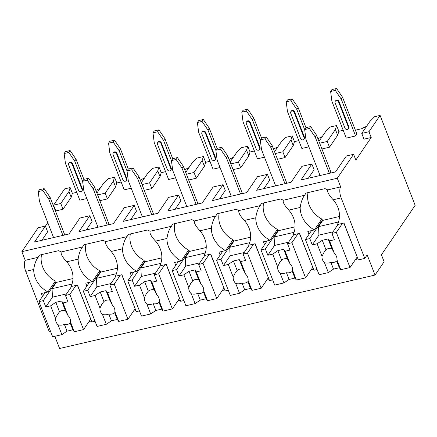 <?xml version="1.0" encoding="UTF-8"?>
<svg xmlns="http://www.w3.org/2000/svg" width="437" height="437" viewBox="0 0 437 437"><rect width="100%" height="100%" fill="white"/><g stroke="black" fill="none" stroke-linecap="round" stroke-linejoin="round"><path stroke-width="0.66" d="M41.865 240.295L47.633 231.828L45.388 226.066L38.161 227.748L21.85 251.685L25.22 260.326A8.472 3.349 76.9 0 0 25.734 271.355L49.326 331.869L50.616 331.574M54.833 336.282L59.601 348.507L375.033 275.059L384.118 261.736L381.419 254.815L415.15 205.319L380.097 115.412L368.975 131.728L371.221 137.491L355.838 160.068L353.593 154.305L337.282 178.236L340.652 186.883A8.472 3.349 76.9 0 0 341.166 197.906L364.758 258.425L367.167 254.886L375.033 275.059M53.543 205.177L60.77 203.495L68.926 191.526L70.139 187.582L64.665 188.86L53.543 205.177L55.789 210.94L55.548 211.295M47.78 222.695L45.421 226.153M308.342 178.247L314.11 169.785L311.86 164.017L301 179.957L335.507 171.921L346.366 155.987L353.593 154.305M263.926 188.587L269.695 180.126L267.449 174.363L256.59 190.297L291.091 182.262L301.956 166.328L311.86 164.017M219.516 198.928L225.284 190.466L223.039 184.704L212.174 200.638L246.681 192.608L257.54 176.668L267.449 174.363M175.1 209.274L180.869 200.807L178.624 195.044L167.764 210.978L202.265 202.948L213.13 187.009L223.039 184.704M130.69 219.614L136.459 211.147L134.214 205.385L123.349 221.324L157.855 213.289L168.715 197.349L178.624 195.044M86.28 229.955L92.049 221.488L89.798 215.725L78.939 231.665L113.445 223.629L124.305 207.69L134.214 205.385M45.388 226.066L34.528 242.005L69.03 233.97L79.889 218.036L89.798 215.725M380.097 115.412L374.618 116.684L369.904 121.448L361.749 133.411L363.994 139.174L371.221 137.491M21.85 251.685L337.282 178.236M95.85 190.406L100.166 188.276M99.855 200.681L107.431 198.917L115.587 186.949L116.799 183.005L121.147 181.994M140.261 180.066L144.581 177.935M144.265 190.341L151.841 188.576L159.997 176.608L161.215 172.664L165.563 171.654M184.676 169.725L188.992 167.595M188.68 179.995L196.257 178.236L204.407 166.268L205.625 162.324L209.973 161.308M229.086 159.385L233.407 157.254M233.09 169.654L240.667 167.89L248.822 155.927L250.04 151.983L254.383 150.967M273.496 149.044L277.817 146.914M277.506 159.314L285.077 157.549L293.232 145.587L294.451 141.643L298.799 140.627M317.912 138.698L322.233 136.573M321.916 148.973L329.493 147.209L337.648 135.241L338.861 131.297L343.209 130.286M355.39 130.199L361.47 128.778L366.643 126.233M55.789 210.94L63.015 209.257L71.171 197.289L72.389 193.345L76.737 192.335M330.257 173.145L330.946 172.134L316.563 135.246L315.268 137.152L329.378 173.347M330.623 91.48L331.891 101.247L346.268 138.13L355.598 135.962L356.892 134.055L342.51 97.172L336.583 88.493L331.923 89.58L330.623 91.48L335.288 90.399L336.583 88.493M285.842 183.485L286.535 182.475L272.153 145.587L270.853 147.493L284.968 183.687M286.213 101.821L290.873 100.739L292.173 98.833L287.508 99.92L286.213 101.821L287.475 111.588L301.858 148.471L308.872 146.837M241.432 193.826L242.12 192.815L227.737 155.927L226.442 157.833L240.558 194.033M241.798 112.167L246.463 111.08L247.757 109.174L243.098 110.261L241.798 112.167L243.065 121.928L257.442 158.817L264.461 157.183M197.016 204.166L197.71 203.156L183.327 166.273L182.032 168.174L196.142 204.374M197.387 122.507L202.052 121.42L203.347 119.514L198.682 120.601L197.387 122.507L198.649 132.269L213.032 169.157L220.046 167.524M152.606 214.512L153.294 213.496L138.917 176.614L137.617 178.514L151.732 214.714M152.977 132.848L157.637 131.761L158.937 129.86L154.272 130.942L152.977 132.848L154.239 142.609L168.622 179.498L175.636 177.864M108.19 224.853L108.884 223.837L94.501 186.954L93.207 188.855L107.316 225.055M108.562 143.189L113.227 142.101L114.521 140.201L109.862 141.288L108.562 143.189L109.824 152.955L124.206 189.838L131.22 188.205M63.78 235.193L64.468 234.177L50.091 197.295L48.791 199.196L62.906 235.396M64.152 153.529L68.811 152.442L70.111 150.541L65.446 151.628L64.152 153.529L65.413 163.296L79.796 200.179L86.81 198.545M91.371 320.993L89.033 321.539M135.781 310.652L133.443 311.199M180.191 300.312L177.859 300.853M224.607 289.971L222.269 290.512M269.017 279.625L266.679 280.172M313.433 269.285L311.095 269.831M357.843 258.944L355.505 259.491M44.82 293.003L44.705 292.714M340.652 186.883L327.679 189.904C327.111 191.914 328.952 195.202 333.196 199.764A24.762 21.369 -145.7 0 1 337.402 224.558L343.968 223.028L358.351 259.917L343.821 223.067M358.351 259.917L364.758 258.425M327.679 189.904A24.762 21.369 -145.7 0 0 325.013 188.637L305.987 193.067A24.762 21.369 -145.7 0 0 305.862 193.247A24.762 21.369 -145.7 0 0 304.671 195.257L283.269 200.244C282.701 202.26 284.542 205.543 288.786 210.104A24.762 21.369 -145.7 0 1 292.992 234.898L299.553 233.374L313.935 270.257L299.411 233.407M313.935 270.257L317.087 269.525M283.269 200.244A24.762 21.369 -145.7 0 0 280.603 198.977L261.572 203.407A24.762 21.369 -145.7 0 0 261.446 203.587A24.762 21.369 -145.7 0 0 260.255 205.603L238.853 210.585C238.291 212.601 240.126 215.889 244.37 220.445A24.762 21.369 -145.7 0 1 248.582 245.244L255.142 243.715L269.525 280.598L254.995 243.748M269.525 280.598L272.677 279.866M238.853 210.585A24.762 21.369 -145.7 0 0 236.188 209.318L217.162 213.748A24.762 21.369 -145.7 0 0 217.036 213.933A24.762 21.369 -145.7 0 0 215.845 215.944L194.443 220.925C193.875 222.941 195.716 226.229 199.96 230.791A24.762 21.369 -145.7 0 1 204.166 255.585L210.732 254.055L225.11 290.938L210.585 254.088M225.11 290.938L228.261 290.206M194.443 220.925A24.762 21.369 -145.7 0 0 191.777 219.658L172.752 224.088A24.762 21.369 -145.7 0 0 172.626 224.274A24.762 21.369 -145.7 0 0 171.435 226.284L150.028 231.266C149.465 233.282 151.3 236.57 155.545 241.131A24.762 21.369 -145.7 0 1 159.756 265.925L166.317 264.396L180.7 301.284L166.169 264.429M180.7 301.284L183.851 300.547M150.028 231.266A24.762 21.369 -145.7 0 0 147.367 230.004L128.336 234.434A24.762 21.369 -145.7 0 0 128.21 234.614A24.762 21.369 -145.7 0 0 127.02 236.625L105.617 241.606C105.049 243.622 106.89 246.91 111.135 251.472A24.762 21.369 -145.7 0 1 115.341 276.266L121.907 274.736L136.284 311.625L121.759 274.769M136.284 311.625L139.441 310.887M25.22 260.326L38.194 257.306A24.762 21.369 -145.7 0 1 39.385 255.295A24.762 21.369 -145.7 0 1 39.51 255.115L58.542 250.685A24.762 21.369 -145.7 0 1 61.207 251.947C60.639 253.963 62.475 257.251 66.724 261.812A24.762 21.369 -145.7 0 1 70.931 286.606L77.491 285.077L91.874 321.965L77.349 285.115M91.874 321.965L95.026 321.228M311.297 230.955L311.182 230.665M308.97 234.369L307.834 231.446L314.394 229.917L321.807 219.041A24.762 21.369 -145.7 0 1 308.025 192.591M288.786 210.104L300.175 207.455A24.762 21.369 -145.7 0 0 314.394 229.917M244.37 220.445L255.765 217.795A24.762 21.369 -145.7 0 0 269.984 240.257L277.397 229.381A24.762 21.369 -145.7 0 1 263.609 202.932M264.56 244.709L263.418 241.787L269.984 240.257M199.96 230.791L211.35 228.136A24.762 21.369 -145.7 0 0 225.568 250.598L232.981 239.722A24.762 21.369 -145.7 0 1 219.199 213.272M220.144 255.05L219.008 252.127L225.568 250.598M155.545 241.131L166.939 238.476A24.762 21.369 -145.7 0 0 181.158 260.938L188.571 250.062A24.762 21.369 -145.7 0 1 174.784 223.618M175.734 265.396L174.592 262.468L181.158 260.938M111.135 251.472L122.524 248.817A24.762 21.369 -145.7 0 0 136.743 271.284L144.155 260.403A24.762 21.369 -145.7 0 1 130.373 233.959M131.324 275.736L130.182 272.808L136.743 271.284M66.724 261.812L78.114 259.157A24.762 21.369 -145.7 0 0 92.333 281.625L99.745 270.743A24.762 21.369 -145.7 0 1 85.963 244.299M86.908 286.077L85.767 283.154L92.333 281.625M42.498 296.417L41.357 293.495L47.917 291.965L55.335 281.084A24.762 21.369 -145.7 0 1 41.548 254.64M25.734 271.355L33.704 269.498A24.762 21.369 -145.7 0 0 47.917 291.965M339.473 216.495L322.801 220.379L322.577 219.8L321.042 220.161M300.175 207.455C300.984 202.031 302.48 197.966 304.671 195.257M105.617 241.606A24.762 21.369 -145.7 0 0 102.952 240.345L83.926 244.775A24.762 21.369 -145.7 0 0 83.8 244.955A24.762 21.369 -145.7 0 0 82.609 246.965L61.207 251.947M255.765 217.795C256.568 212.371 258.07 208.307 260.255 205.603M211.35 228.136C212.158 222.712 213.655 218.647 215.845 215.944M166.939 238.476C167.742 233.052 169.245 228.988 171.435 226.284M122.524 248.817C123.332 243.398 124.829 239.329 127.02 236.625M78.114 259.157C78.922 253.739 80.419 249.674 82.609 246.965M33.704 269.498C34.507 264.079 36.003 260.015 38.194 257.306M361.749 133.411L368.975 131.728M319.671 143.21L327.242 141.446L329.493 147.209M275.255 153.551L282.832 151.786L285.077 157.549M230.845 163.891L238.422 162.127L240.667 167.89M186.43 174.232L194.006 172.468L196.257 178.236M142.02 184.578L149.596 182.813L151.841 188.576M97.609 194.918L105.18 193.154L107.431 198.917M60.77 203.495L63.015 209.257M327.242 141.446L335.398 129.478L336.616 125.534L330.203 127.03L325.489 131.788L318.955 141.38M282.832 151.786L290.987 139.824L292.206 135.874L285.793 137.371L281.078 142.129L274.545 151.721M238.422 162.127L246.572 150.164L247.79 146.22L241.382 147.711L236.668 152.469L230.13 162.061M194.006 172.468L202.162 160.505L203.38 156.561L196.967 158.052L192.253 162.81L185.72 172.402M149.596 182.813L157.752 170.845L158.964 166.901L152.557 168.392L147.843 173.15L141.304 182.742M105.18 193.154L113.336 181.186L114.554 177.242L108.141 178.733L103.427 183.491L96.894 193.083M336.616 125.534L338.861 131.297M292.206 135.874L294.451 141.643M247.79 146.22L250.04 151.983M203.38 156.561L205.625 162.324M158.964 166.901L161.215 172.664M70.139 187.582L72.389 193.345M114.554 177.242L116.799 183.005M335.398 129.478L337.648 135.241M290.987 139.824L293.232 145.587M246.572 150.164L248.822 155.927M202.162 160.505L204.407 166.268M157.752 170.845L159.997 176.608M113.336 181.186L115.587 186.949M68.926 191.526L71.171 197.289M266.887 241.3L266.772 241.006M295.062 226.836L278.391 230.72L278.161 230.146L276.632 230.501M293.664 234.745L287.524 243.753L289.993 250.09L285.132 251.226L290.053 263.839L287.393 258.775L283.689 249.27L285.132 251.226M298.034 233.724L291.894 242.737L287.524 243.753M278.161 230.146L265.374 248.91L261.004 249.926L274.709 285.082L283.946 282.936L289.097 279.445L286.47 272.71A7.817 6.746 -145.7 0 0 292.298 271.35L292.588 271.328M267.144 240.918L261.004 249.926M265.374 248.91L267.848 255.252L272.71 254.115L277.626 266.728A7.817 6.746 -145.7 0 0 278.085 270.093A7.817 6.746 -145.7 0 0 280.106 273.087L283.946 282.936M289.097 279.445L294.926 278.09L292.298 271.35C292.659 271.612 292.735 271.224 292.528 270.192L296.368 280.041L305.6 277.888L291.894 242.737M292.528 270.192A7.817 6.746 -145.7 0 0 292.074 266.832A7.817 6.746 -145.7 0 0 290.053 263.839M272.71 254.115L277.861 250.63L283.689 249.27M287.393 258.775A7.817 6.746 -145.7 0 0 281.565 260.135L277.861 250.63M281.565 260.135L279.664 262.522L277.626 266.728M280.106 273.087C282.209 273.677 284.334 273.551 286.47 272.71M267.848 255.252L274.518 245.457L274.125 236.974L278.391 230.72M288.595 242.18L274.518 245.457M294.068 232.331L274.125 236.974M294.926 278.09L296.368 280.041M312.695 267.482L305.6 277.888M222.471 251.641L222.357 251.346M250.647 237.176L233.975 241.06L233.751 240.487L232.222 240.842M249.248 245.086L243.109 254.094L245.583 260.436L240.721 261.566L245.638 274.179L242.983 269.116L239.274 259.616L240.721 261.566M253.618 244.07L247.484 253.078L243.109 254.094M233.751 240.487L220.964 259.25L216.594 260.266L230.299 295.423L239.531 293.276L244.682 289.786L242.054 283.05A7.817 6.746 -145.7 0 0 247.883 281.69L248.172 281.668M222.728 251.259L216.594 260.266M220.964 259.25L223.433 265.592L228.294 264.456L233.216 277.069A7.817 6.746 -145.7 0 0 233.669 280.434A7.817 6.746 -145.7 0 0 235.69 283.427L239.531 293.276M244.682 289.786L250.51 288.431L247.883 281.69C248.243 281.952 248.32 281.57 248.118 280.538L251.958 290.381L261.189 288.234L247.484 253.078M248.118 280.538A7.817 6.746 -145.7 0 0 247.659 277.173A7.817 6.746 -145.7 0 0 245.638 274.179M228.294 264.456L233.445 260.971L239.274 259.616M242.983 269.116A7.817 6.746 -145.7 0 0 237.154 270.476L233.445 260.971M237.154 270.476L235.253 272.863L233.216 277.069M235.69 283.427C237.799 284.017 239.918 283.892 242.054 283.05M223.433 265.592L230.108 255.798L229.715 247.315L233.975 241.06M244.179 252.52L230.108 255.798M249.658 242.672L229.715 247.315M250.51 288.431L251.958 290.381M268.28 277.823L261.189 288.234M178.061 261.982L177.946 261.687M206.237 247.522L189.565 251.401L189.341 250.827L187.806 251.182M204.838 255.427L198.698 264.434L201.167 270.776L196.306 271.907L201.228 284.52L198.567 279.462L194.864 269.957L196.306 271.907M209.208 254.41L203.068 263.418L198.698 264.434M189.341 250.827L176.548 269.591L172.178 270.612L185.883 305.769L195.12 303.617L200.272 300.126L197.644 293.391A7.817 6.746 -145.7 0 0 203.473 292.036L203.762 292.009M178.318 261.605L172.178 270.612M176.548 269.591L179.023 275.933L183.884 274.802L188.8 287.415A7.817 6.746 -145.7 0 0 189.259 290.774A7.817 6.746 -145.7 0 0 191.28 293.768L195.12 303.617M200.272 300.126L206.1 298.771L203.473 292.036C203.833 292.293 203.91 291.911 203.702 290.878L207.542 300.722L216.779 298.575L203.068 263.418M203.702 290.878A7.817 6.746 -145.7 0 0 203.249 287.519A7.817 6.746 -145.7 0 0 201.228 284.52M183.884 274.802L189.035 271.311L194.864 269.957M198.567 279.462A7.817 6.746 -145.7 0 0 192.739 280.816L189.035 271.311M192.739 280.816L190.838 283.203L188.8 287.415M191.28 293.768C193.389 294.358 195.508 294.232 197.644 293.391M179.023 275.933L185.692 266.138L185.299 257.655L189.565 251.401M199.769 262.861L185.692 266.138M205.243 253.012L185.299 257.655M206.1 298.771L207.542 300.722M223.87 288.163L216.779 298.575M133.646 272.322L133.531 272.033M161.827 257.863L145.15 261.747L144.926 261.168L143.396 261.523M160.423 265.767L154.288 274.775L156.757 281.117L151.896 282.247L156.812 294.86L154.157 289.802L150.454 280.297L151.896 282.247M164.798 264.751L158.658 273.759L154.288 274.775M144.926 261.168L132.138 279.931L127.768 280.953L141.473 316.109L150.705 313.957L155.856 310.472L153.229 303.731A7.817 6.746 -145.7 0 0 159.057 302.377L159.347 302.355M133.908 271.945L127.768 280.953M132.138 279.931L134.607 286.273L139.474 285.142L144.39 297.755A7.817 6.746 -145.7 0 0 144.849 301.115A7.817 6.746 -145.7 0 0 146.87 304.108L150.705 313.957M155.856 310.472L161.685 309.112L159.057 302.377C159.418 302.633 159.5 302.251 159.292 301.219L163.132 311.068L172.364 308.915L158.658 273.759M159.292 301.219A7.817 6.746 -145.7 0 0 158.833 297.859A7.817 6.746 -145.7 0 0 156.812 294.86M139.474 285.142L144.625 281.652L150.454 280.297M154.157 289.802A7.817 6.746 -145.7 0 0 148.329 291.157L144.625 281.652M148.329 291.157L146.428 293.549L144.39 297.755M146.87 304.108C148.973 304.698 151.093 304.573 153.229 303.731M134.607 286.273L141.282 276.484L140.889 268.001L145.15 261.747M155.359 273.207L141.282 276.484M160.832 263.358L140.889 268.001M161.685 309.112L163.132 311.068M179.46 298.504L172.364 308.915M89.235 282.663L89.121 282.373M117.411 268.203L100.739 272.087L100.515 271.508L98.98 271.863M116.013 276.108L109.873 285.115L112.347 291.457L107.48 292.588L112.402 305.201L109.742 300.143L106.038 290.638L107.48 292.588M120.383 275.091L114.243 284.099L109.873 285.115M100.515 271.508L87.728 290.277L83.352 291.293L97.063 326.45L106.295 324.298L111.446 320.813L108.818 314.072A7.817 6.746 -145.7 0 0 114.647 312.717L114.936 312.695M89.492 282.286L83.352 291.293M87.728 290.277L90.197 296.614L95.058 295.483L99.975 308.096A7.817 6.746 -145.7 0 0 100.434 311.455A7.817 6.746 -145.7 0 0 102.455 314.454L106.295 324.298M111.446 320.813L117.274 319.452L114.647 312.717C115.007 312.979 115.084 312.592 114.876 311.559L118.717 321.408L127.954 319.256L114.243 284.099M114.876 311.559A7.817 6.746 -145.7 0 0 114.423 308.2A7.817 6.746 -145.7 0 0 112.402 305.201M95.058 295.483L100.21 291.992L106.038 290.638M109.742 300.143A7.817 6.746 -145.7 0 0 103.919 301.497L100.21 291.992M103.919 301.497L102.012 303.89L99.975 308.096M102.455 314.454C104.563 315.044 106.683 314.913 108.818 314.072M90.197 296.614L96.867 286.825L96.473 278.342L100.739 272.087M110.943 283.547L96.867 286.825M116.417 273.699L96.473 278.342M117.274 319.452L118.717 321.408M135.044 308.85L127.954 319.256M73.001 278.544L56.324 282.428L56.1 281.849L54.57 282.209M71.597 286.454L65.463 295.461L67.932 301.798L63.07 302.928L67.986 315.541L65.332 310.483L61.628 300.978L63.07 302.928M75.972 285.432L69.833 294.44L65.463 295.461M56.1 281.849L43.312 300.618L38.942 301.634L52.648 336.79L61.885 334.638L67.03 331.153L64.408 324.412A7.817 6.746 -145.7 0 0 70.237 323.058L70.521 323.036M45.082 292.626L38.942 301.634M43.312 300.618L45.787 306.954L50.648 305.824L55.565 318.436A7.817 6.746 -145.7 0 0 56.023 321.796A7.817 6.746 -145.7 0 0 58.045 324.795L61.885 334.638M67.03 331.153L72.859 329.793L70.237 323.058C70.592 323.32 70.674 322.932 70.466 321.9L74.306 331.749L83.538 329.596L69.833 294.44M70.466 321.9A7.817 6.746 -145.7 0 0 70.007 318.54A7.817 6.746 -145.7 0 0 67.986 315.541M50.648 305.824L55.799 302.338L61.628 300.978M65.332 310.483A7.817 6.746 -145.7 0 0 59.503 311.843L55.799 302.338M59.503 311.843L57.602 314.23L55.565 318.436M58.045 324.795C60.148 325.385 62.273 325.259 64.408 324.412M45.787 306.954L52.456 297.165L52.063 288.682L56.324 282.428M66.533 293.888L52.456 297.165M72.007 284.039L52.063 288.682M72.859 329.793L74.306 331.749M90.634 319.19L83.538 329.596M338.074 224.405L331.934 233.413L334.409 239.749L329.547 240.885L334.463 253.498L331.809 248.435L328.1 238.93L329.547 240.885M342.444 223.383L336.31 232.391L331.934 233.413M322.577 219.8L309.789 238.569L305.419 239.585L319.125 274.742L328.356 272.59L333.507 269.105L330.88 262.369A7.817 6.746 -145.7 0 0 336.709 261.009L336.998 260.987M311.554 230.578L305.419 239.585M309.789 238.569L312.258 244.906L317.12 243.775L322.042 256.388A7.817 6.746 -145.7 0 0 322.495 259.747A7.817 6.746 -145.7 0 0 324.516 262.746L328.356 272.59M333.507 269.105L339.336 267.75L336.709 261.009C337.069 261.271 337.146 260.884 336.943 259.851L340.778 269.7L350.015 267.548L336.31 232.391M336.943 259.851A7.817 6.746 -145.7 0 0 336.485 256.492A7.817 6.746 -145.7 0 0 334.463 253.498M317.12 243.775L322.271 240.29L328.1 238.93M331.809 248.435A7.817 6.746 -145.7 0 0 325.98 249.795L322.271 240.29M325.98 249.795L324.079 252.182L322.042 256.388M324.516 262.746C326.625 263.336 328.744 263.211 330.88 262.369M312.258 244.906L318.934 235.117L318.54 226.634L322.801 220.379M333.005 231.839L318.934 235.117M338.484 221.991L318.54 226.634M339.336 267.75L340.778 269.7M357.105 257.142L350.015 267.548M315.268 137.152L309.341 128.473L310.636 126.566L316.563 135.246M310.636 126.566L305.976 127.653L304.676 129.56L309.341 128.473M335.288 90.399L341.215 99.073L342.51 97.172M341.215 99.073L355.598 135.962M338.604 102.029L348.491 127.385A1.956 1.688 34.3 0 1 348.355 128.893L348.726 128.347A1.956 1.688 -145.7 0 0 348.863 126.839L338.975 101.482A1.956 1.688 -145.7 0 0 335.611 100.789L335.239 101.335A1.956 1.688 34.3 0 1 338.604 102.029L338.975 101.482M348.355 128.893A1.956 1.688 34.3 0 1 344.995 128.199L335.108 102.842A1.956 1.688 34.3 0 1 335.239 101.335M320.053 175.521L305.944 139.321L304.676 129.56M270.853 147.493L264.926 138.813L266.226 136.907L272.153 145.587M266.226 136.907L261.561 137.994L260.266 139.9L264.926 138.813M292.173 98.833L298.1 107.513L296.799 109.414L290.873 100.739M305.96 127.675L298.1 107.513M296.799 109.414L304.687 129.647M294.188 112.369L304.076 137.726A1.956 1.688 34.3 0 1 303.944 139.234L304.316 138.693A1.956 1.688 -145.7 0 0 304.447 137.18L294.56 111.823A1.956 1.688 -145.7 0 0 291.2 111.129L290.829 111.675A1.956 1.688 34.3 0 1 294.188 112.369L294.56 111.823M303.944 139.234A1.956 1.688 34.3 0 1 300.58 138.54L290.692 113.183A1.956 1.688 34.3 0 1 290.829 111.675M275.643 185.862L261.528 149.662L260.266 139.9M226.442 157.833L220.516 149.154L221.81 147.253L227.737 155.927M221.81 147.253L217.151 148.334L215.851 150.241L220.516 149.154M247.757 109.174L253.684 117.853L252.389 119.76L246.463 111.08M261.55 138.016L253.684 117.853M252.389 119.76L260.277 139.987M249.778 122.71L259.665 148.067A1.956 1.688 34.3 0 1 259.534 149.574L259.9 149.033A1.956 1.688 -145.7 0 0 260.037 147.526L250.15 122.163A1.956 1.688 -145.7 0 0 246.785 121.47L246.413 122.016A1.956 1.688 34.3 0 1 249.778 122.71L250.15 122.163M259.534 149.574A1.956 1.688 34.3 0 1 256.169 148.88L246.282 123.524A1.956 1.688 34.3 0 1 246.413 122.016M231.228 196.202L217.118 160.002L215.851 150.241M182.032 168.174L176.106 159.494L177.4 157.593L183.327 166.273M177.4 157.593L172.735 158.68L171.441 160.581L176.106 159.494M203.347 119.514L209.274 128.194L207.979 130.1L202.052 121.42M217.134 148.356L209.274 128.194M207.979 130.1L215.867 150.328M205.368 133.05L215.255 158.407A1.956 1.688 34.3 0 1 215.119 159.915L215.49 159.374A1.956 1.688 -145.7 0 0 215.621 157.866L205.734 132.504A1.956 1.688 -145.7 0 0 202.375 131.81L202.003 132.356A1.956 1.688 34.3 0 1 205.368 133.05L205.734 132.504M215.119 159.915A1.956 1.688 34.3 0 1 211.754 159.221L201.867 133.864A1.956 1.688 34.3 0 1 202.003 132.356M186.817 206.543L172.702 170.348L171.441 160.581M137.617 178.514L131.69 169.835L132.99 167.934L138.917 176.614M132.99 167.934L128.325 169.021L127.03 170.922L131.69 169.835M158.937 129.86L164.864 138.534L163.564 140.441L157.637 131.761M172.724 158.702L164.864 138.534M163.564 140.441L171.451 160.674M160.953 143.391L170.84 168.753A1.956 1.688 34.3 0 1 170.709 170.261L171.08 169.714A1.956 1.688 -145.7 0 0 171.211 168.207L161.324 142.85A1.956 1.688 -145.7 0 0 157.959 142.156L157.588 142.697A1.956 1.688 34.3 0 1 160.953 143.391L161.324 142.85M170.709 170.261A1.956 1.688 34.3 0 1 167.344 169.567L157.457 144.205A1.956 1.688 34.3 0 1 157.588 142.697M142.407 216.883L128.292 180.689L127.03 170.922M93.207 188.855L87.28 180.181L88.574 178.274L94.501 186.954M88.574 178.274L83.915 179.361L82.615 181.262L87.28 180.181M114.521 140.201L120.448 148.88L119.154 150.781L113.227 142.101M128.309 169.043L120.448 148.88M119.154 150.781L127.041 171.014M116.542 153.731L126.43 179.094A1.956 1.688 34.3 0 1 126.293 180.601L126.664 180.055A1.956 1.688 -145.7 0 0 126.801 178.547L116.914 153.19A1.956 1.688 -145.7 0 0 113.549 152.497L113.178 153.037A1.956 1.688 34.3 0 1 116.542 153.731L116.914 153.19M126.293 180.601A1.956 1.688 34.3 0 1 122.928 179.907L113.046 154.545A1.956 1.688 34.3 0 1 113.178 153.037M97.992 227.229L83.877 191.029L82.615 181.262M48.791 199.196L42.864 190.521L44.164 188.615L50.091 197.295M44.164 188.615L39.499 189.702L38.205 191.603L42.864 190.521M70.111 150.541L76.038 159.221L74.738 161.122L68.811 152.442M83.899 179.383L76.038 159.221M74.738 161.122L82.626 181.355M72.127 164.072L82.014 189.434A1.956 1.688 34.3 0 1 81.883 190.942L82.254 190.395A1.956 1.688 -145.7 0 0 82.385 188.888L72.498 163.531A1.956 1.688 -145.7 0 0 69.133 162.837L68.762 163.383A1.956 1.688 34.3 0 1 72.127 164.072L72.498 163.531M81.883 190.942A1.956 1.688 34.3 0 1 78.518 190.248L68.631 164.891A1.956 1.688 34.3 0 1 68.762 163.383M53.582 237.57L39.467 201.37L38.205 191.603M333.196 199.764L341.166 197.906M348.491 127.385L348.863 126.839M304.076 137.726L304.447 137.18M259.665 148.067L260.037 147.526M215.255 158.407L215.621 157.866M170.84 168.753L171.211 168.207M126.43 179.094L126.801 178.547M82.014 189.434L82.385 188.888"/></g></svg>

